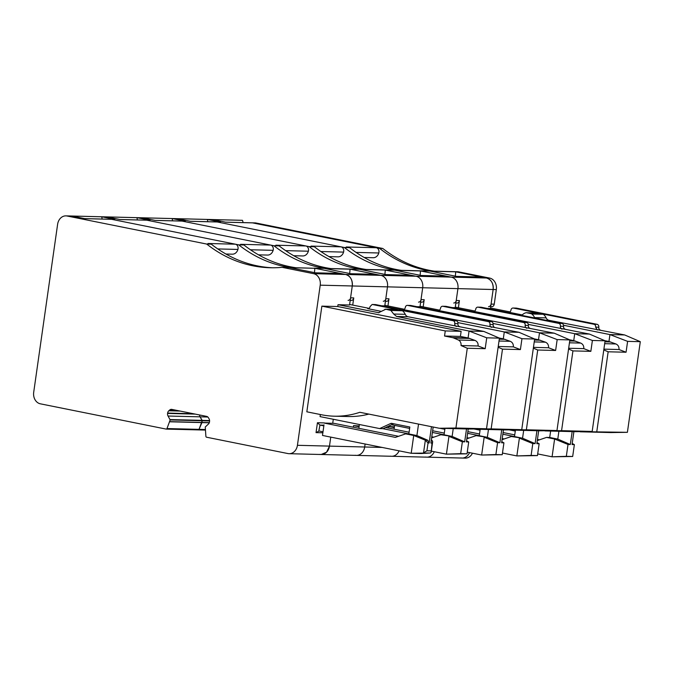 <?xml version="1.0" encoding="UTF-8"?>
<svg xmlns="http://www.w3.org/2000/svg" width="674" height="674" viewBox="0 0 674 674"><rect width="100%" height="100%" fill="white"/><g stroke="black" fill="none" stroke-linecap="round" stroke-linejoin="round"><path stroke-width="1.01" d="M84.612 218.612L111.286 219.286A3.008 2.452 91.4 0 1 111.631 219.32L84.789 218.646L72.287 216.135L67.088 216.009A10.017 8.189 -88.6 0 0 65.934 215.874A10.017 8.189 -88.6 0 0 57.619 224.273L33.7 392.319A10.017 8.189 91.4 0 0 40.356 403.819L166.116 429.085A1.003 0.817 -88.6 0 0 166.975 428.554L199.024 429.363A1.003 0.817 91.4 0 1 198.156 429.894L166.225 429.102M72.287 216.135A10.017 8.189 -88.6 0 0 71.511 216.025L101.538 216.784A10.017 8.189 -88.6 0 0 101.151 216.758A10.017 8.189 91.4 0 1 102.305 216.893L114.807 219.404A3.008 2.452 91.4 0 0 114.462 219.362L111.286 219.286A3.008 2.452 91.4 0 1 111.631 219.32L235.394 244.19A4.01 3.277 91.4 0 1 237.922 249.439L217.786 248.933M101.538 216.784A3.008 2.452 91.4 0 1 102.001 219.05M166.975 428.554L170.177 419.944L168.053 416.026A3.505 2.865 -88.6 0 1 167.573 413.415L167.624 413.069A3.505 2.865 -88.6 0 1 168.803 410.795L169.696 410.003A3.505 2.865 -88.6 0 1 171.432 409.345A3.505 2.865 -88.6 0 1 171.836 409.396L206.598 416.38A3.505 2.865 -88.6 0 1 208.451 417.796L209.083 418.883A3.505 2.865 -88.6 0 1 209.563 421.494L209.513 421.848A3.505 2.865 -88.6 0 1 208.342 424.123L205.258 426.996L205.89 436.373A1.003 0.817 -88.6 0 0 206.564 437.215L287.958 453.568A10.017 8.189 -88.6 0 0 289.112 453.695A10.017 8.189 -88.6 0 0 297.428 445.303L320.217 285.169A10.017 8.189 -88.6 0 0 313.562 273.661L282.111 267.342A150.268 122.786 -88.6 0 1 270.207 267.747A150.268 122.786 -88.6 0 1 206.699 244.055L67.088 216.009M235.394 244.19L207.971 243.499L211.316 244.173A150.268 122.786 -88.6 0 0 272.515 267.78M444.537 336.023L452.414 337.607A10.026 8.189 91.4 0 1 453.796 338.036L458.379 340.008A5.013 4.095 91.4 0 1 461.024 345.543L478.119 345.981C478.313 343.319 477.293 341.474 475.06 340.429L468.32 338.003L460.409 336.419L461.134 331.322L445.261 330.926L444.537 336.023L460.409 336.419M468.085 337.96L469.062 331.044L483.789 331.414L408.115 316.763L396.565 316.477L469.062 331.044L486.738 337.817L499.426 338.137L486.518 428.782L455.919 428.007L467.276 348.239L485.187 348.694L486.738 337.817M456.416 326.469A2.502 2.047 91.4 0 1 454.756 323.596A2.502 2.047 -88.6 0 0 453.088 320.714L401.552 310.36A3.008 2.452 -88.6 0 1 402.42 310.756A10.017 8.189 -88.6 0 1 405.251 314.328L393.7 314.033L396.565 316.477M393.7 314.033L390.869 310.461L385.814 309.231L378.417 312.778M459.592 326.553A2.502 2.047 -88.6 0 1 457.932 323.672A2.502 2.047 -88.6 0 0 456.264 320.799L375.612 304.589L372.436 304.513L397.357 309.518L384.888 309.265M461.134 331.322L337.75 306.535L338.011 304.707L378.999 312.744M338.011 304.707L349.553 305.002L352.266 285.97C352.637 279.87 350.421 276.037 345.602 274.47L341.17 273.577L316.055 272.945L289.727 267.654L314.842 268.286L314.48 272.625M445.261 330.926L321.869 306.139L306.83 411.806L321.49 414.754A110.199 90.038 91.4 0 0 334.194 416.187L348.054 416.532A110.199 90.038 91.4 0 0 368.83 414.097M486.518 428.782L469.896 429.026L439.296 428.26L359.857 412.294A110.199 90.038 91.4 0 1 334.194 416.187M439.296 428.26L455.919 428.007M461.024 345.551L467.276 348.239M485.187 348.694L478.119 345.981M381.358 311.388L367.701 308.641A2.502 2.047 -88.6 0 0 367.987 308.675A2.502 2.047 -88.6 0 0 370.068 306.577L372.149 304.479L375.325 304.564A2.502 2.047 -88.6 0 1 375.612 304.589M369.04 308.355L349.629 304.454M397.357 309.518A3.008 2.452 -88.6 0 0 397.011 309.484L385.469 309.189M405.251 314.328A5.013 4.095 -88.6 0 0 408.115 316.763M320.352 414.527L320.057 416.608L379.647 428.58L390.558 423.558A3.008 2.452 91.4 0 1 391.476 423.365A3.008 2.452 91.4 0 1 391.821 423.398L409.826 427.013L408.84 433.938L405.664 433.854L395.377 437.384L324.245 423.087L334.06 423.339L398.553 436.297M418.537 424.089L416.903 435.556L408.84 433.938M433.171 427.03L430.888 443.045L432.017 443.071L431.166 452.246L430.357 453.012L421.014 453.518L411.199 453.273L413.726 435.48L416.903 435.556L427.771 440.248L429.161 443.003L431.478 426.684M483.789 331.414L499.426 338.137M379.647 428.58L383.11 428.664L393.717 423.778M430.905 450.881L426.92 450.78L428.032 442.97L425.345 440.189L413.726 435.48L405.664 433.854M432.017 443.071L432.683 441.605L431.335 439.92M426.92 450.78L423.542 452.844L425.345 440.189L427.771 440.248M430.357 453.012L411.199 453.273L322.484 435.446L323.992 424.847M322.863 432.801L316.039 432.624L319.088 431.006L322.913 431.773A3.252 2.662 91.4 0 1 323.006 431.79M316.039 432.624L317.446 422.741L319.931 425.075L323.764 425.842M322.888 432.598L322.753 431.739M318.844 430.981L319.931 425.075L323.941 425.176M225.916 254.022L232.345 254.182A7.01 5.729 -88.6 0 0 237.922 249.439M341.17 273.577A10.017 8.189 -88.6 0 0 340.016 273.442L315.483 272.827M314.842 268.286L282.111 267.342M382.141 447.435L364.693 446.997A10.017 8.189 91.4 0 1 356.377 455.388A10.017 8.189 91.4 0 0 364.693 446.997L365.114 444.014L364.693 446.997L329.476 446.112L330.757 437.106L329.476 446.112A10.017 8.189 91.4 0 1 321.153 454.503L326.578 452.187L329.476 446.112L297.428 445.303M332.72 423.306L333.293 419.27L332.72 423.306M170.101 419.573L202.149 420.374L200.102 416.835A3.505 2.865 91.4 0 1 199.58 414.965A3.505 2.865 91.4 0 0 200.102 416.835L207.853 417.029M168.053 416.026L200.102 416.835L202.217 420.753L199.024 429.363L205.09 429.515M166.343 429.094L198.156 429.894L199.024 429.363L201.93 422.598L209.269 422.775M211.316 244.173L206.699 244.055M337.75 306.535L321.869 306.139M352.729 305.078L353.749 297.916A3.008 2.452 91.4 0 1 351.255 300.427L350.21 300.402M65.934 215.874L136.375 217.643A10.017 8.189 91.4 0 1 136.755 217.668A3.008 2.452 91.4 0 1 137.218 219.935M136.755 217.668L106.728 216.91A10.017 8.189 91.4 0 1 107.503 217.02L120.006 219.53L146.856 220.204L270.619 245.075A4.01 3.277 91.4 0 1 273.139 250.324A7.01 5.729 91.4 0 1 267.561 255.067L258.538 254.839M114.807 219.404L111.631 219.32L238.739 244.864L243.937 244.991L240.593 244.317L270.619 245.075M349.696 273.509L350.059 269.17L349.368 269.036L314.151 268.142L345.602 274.47A10.017 8.189 -88.6 0 1 352.266 285.97L350.573 297.832A3.008 2.452 91.4 0 1 348.079 300.351M381.653 305.811L384.778 305.886L387.483 286.854L385.798 298.717A3.008 2.452 91.4 0 1 383.295 301.236M353.311 427.206L353.538 425.631L359.175 425.951M119.829 219.497L146.502 220.171A3.008 2.452 91.4 0 1 146.856 220.204L273.964 245.749L279.154 245.875L275.818 245.201L305.836 245.959A4.01 3.277 91.4 0 1 308.363 251.208A7.01 5.729 91.4 0 1 302.786 255.952L293.754 255.724M350.699 273.711L375.233 274.326A10.017 8.189 91.4 0 1 376.387 274.461L351.272 273.829L324.944 268.538L350.059 269.17M384.913 274.394L385.284 270.055L384.593 269.92L349.368 269.036L380.827 275.354A10.017 8.189 91.4 0 1 387.483 286.854A10.017 8.189 -88.6 0 0 380.827 275.354L376.387 274.461M243.937 244.991A150.268 122.786 -88.6 0 0 295.574 267.679M238.739 244.864A150.268 122.786 -88.6 0 0 290.376 267.544M289.112 453.695L321.153 454.503A10.017 8.189 91.4 0 1 319.998 454.369M391.552 424.78L409.623 428.411M444.975 428.403L444.056 434.823L440.889 434.738L431.621 437.915M453.24 428.605L452.128 436.44L444.056 434.823M473.662 428.967L491.144 428.9L502.492 349.124L520.404 349.579L521.954 338.702L534.642 339.022L519.005 332.299L402.917 309.534A2.502 2.047 -88.6 0 0 403.212 309.56A2.502 2.047 -88.6 0 0 405.293 307.462A2.502 2.047 91.4 0 1 407.366 305.364A2.502 2.047 91.4 0 1 407.66 305.398L488.305 321.599A2.502 2.047 91.4 0 1 489.973 324.48A2.502 2.047 91.4 0 0 491.641 327.353M498.128 347.245L502.492 349.124M498.238 346.487L513.335 346.866C513.529 344.203 512.51 342.358 510.277 341.314L503.301 338.845L504.287 331.928L519.005 332.299M499.114 338.003L503.301 338.845M457.89 322.602L504.287 331.928L521.954 338.702M404.257 309.24L384.854 305.339M353.538 425.631L359.065 426.743M534.642 339.022L521.743 429.667L505.112 429.911L474.513 429.144M494.809 327.438A2.502 2.047 -88.6 0 1 493.149 324.556A2.502 2.047 -88.6 0 0 491.481 321.683L410.837 305.482A2.502 2.047 -88.6 0 0 410.542 305.448L407.366 305.364M467.023 453.821L446.415 454.158L448.951 436.364L462.356 441.799L460.671 453.661L467.023 453.821L468.708 441.959L466.4 441.9L468.236 428.984M466.509 428.942L464.664 441.858L452.128 436.44L440.889 434.738M521.743 429.667L491.144 428.9M520.404 349.579L513.335 346.866M358.846 428.319L359.385 424.51M209.597 420.568L202.149 420.374L201.93 422.598L169.89 421.789M462.356 441.799L464.664 441.858M468.708 441.959L466.56 440.804M433.77 437.182L431.781 436.777M409.084 432.219L385.629 427.51M408.848 433.896L382.765 428.656M460.671 453.661L446.415 454.158L431.326 451.125M387.946 305.962L388.974 298.801A3.008 2.452 91.4 0 1 386.472 301.32L385.427 301.286M150.024 220.288L146.856 220.204A3.008 2.452 91.4 0 0 146.502 220.171L149.679 220.246A3.008 2.452 91.4 0 1 150.024 220.288L137.53 217.778L142.72 217.904A10.017 8.189 91.4 0 0 141.953 217.795L171.971 218.553A3.008 2.452 91.4 0 1 172.434 220.819M171.971 218.553A10.017 8.189 91.4 0 0 171.592 218.536L136.375 217.643A10.017 8.189 91.4 0 1 137.53 217.778M155.054 220.381L181.727 221.055A3.008 2.452 91.4 0 1 182.073 221.097L155.222 220.415L142.72 217.904M190.27 221.266L216.944 221.94A3.008 2.452 91.4 0 1 217.289 221.982L190.447 221.308L177.944 218.789A10.017 8.189 91.4 0 0 177.169 218.679L207.196 219.438A10.017 8.189 91.4 0 0 206.808 219.421L171.592 218.536A10.017 8.189 91.4 0 1 172.746 218.662L185.249 221.173A3.008 2.452 91.4 0 0 184.903 221.131L181.727 221.055A3.008 2.452 91.4 0 1 182.073 221.097L305.836 245.959M416.869 306.695L419.995 306.771L422.699 287.739L421.014 299.601A3.008 2.452 91.4 0 1 418.52 302.121M388.527 428.091L388.755 426.516L394.4 426.836M385.916 274.596L410.449 275.219A10.017 8.189 91.4 0 1 411.612 275.346L386.488 274.714L360.169 269.423L385.284 270.055M420.138 275.278L420.5 270.94L419.809 270.805L384.593 269.92L416.043 276.239A10.017 8.189 91.4 0 1 422.699 287.739A10.017 8.189 -88.6 0 0 416.043 276.239L411.612 275.346M321.153 454.503L391.594 456.273A10.017 8.189 91.4 0 0 399.092 450.839A10.017 8.189 91.4 0 1 391.594 456.273A10.017 8.189 91.4 0 1 390.44 456.146M279.154 245.875A150.268 122.786 -88.6 0 0 330.791 268.564M273.964 245.749A150.268 122.786 -88.6 0 0 325.601 268.437M356.377 455.388A10.017 8.189 91.4 0 1 355.223 455.262M439.718 428.268L444.848 429.296M480.191 429.287L479.281 435.707L476.105 435.631L466.838 438.799M488.456 429.49L487.344 437.325L479.281 435.707M508.878 429.852L526.36 429.785L537.717 350.017L555.629 350.463L557.171 339.586L569.859 339.907L554.23 333.183L438.142 310.419A2.502 2.047 -88.6 0 0 438.429 310.453A2.502 2.047 -88.6 0 0 440.51 308.347A2.502 2.047 91.4 0 1 442.591 306.249A2.502 2.047 91.4 0 1 442.877 306.282L523.529 322.492A2.502 2.047 91.4 0 1 525.189 325.365A2.502 2.047 91.4 0 0 526.857 328.238M533.345 348.129L537.717 350.017M533.454 347.371L548.56 347.75C548.746 345.088 547.726 343.243 545.502 342.198L538.518 339.73L539.503 332.813L554.23 333.183M534.33 338.887L538.518 339.73M493.107 323.486L539.503 332.813L557.171 339.586M439.482 310.124L420.071 306.232M388.755 426.516L394.282 427.628M569.859 339.907L556.96 430.551L540.337 430.796L509.738 430.029M530.034 328.322A2.502 2.047 -88.6 0 1 528.365 325.441A2.502 2.047 -88.6 0 0 526.706 322.568L446.053 306.367A2.502 2.047 -88.6 0 0 445.767 306.333L442.591 306.249M502.24 454.706L481.64 455.043L484.168 437.249L497.581 442.683L495.887 454.546L502.24 454.706L503.925 442.843L501.616 442.793L503.461 429.869M501.726 429.827L499.889 442.742L487.344 437.325L476.105 435.631M556.96 430.551L526.36 429.785M555.629 350.463L548.56 347.75M394.063 429.203L394.602 425.395M497.581 442.683L499.889 442.742M503.925 442.843L501.776 441.689M468.994 438.066L467.006 437.662M444.301 433.104L432.641 430.762M444.065 434.781L432.405 432.438M495.887 454.546L481.64 455.043L467.259 452.153M423.171 306.847L424.19 299.686A3.008 2.452 91.4 0 1 421.697 302.205L420.652 302.179M185.249 221.173L182.073 221.097L309.181 246.633L314.379 246.76L311.034 246.094L341.052 246.844A4.01 3.277 91.4 0 1 343.58 252.101A7.01 5.729 91.4 0 1 338.003 256.836L328.979 256.609M225.487 222.159L252.16 222.824A3.008 2.452 91.4 0 1 252.514 222.867L225.664 222.193L213.161 219.682A10.017 8.189 91.4 0 0 212.386 219.572L242.413 220.322A10.017 8.189 91.4 0 0 242.033 220.305L206.808 219.421A10.017 8.189 91.4 0 1 207.963 219.547L220.465 222.058A3.008 2.452 91.4 0 0 220.12 222.024L216.944 221.94A3.008 2.452 91.4 0 1 217.289 221.982L341.052 246.844M452.094 307.58L455.211 307.656L457.924 288.624L456.231 300.486A3.008 2.452 91.4 0 1 453.737 303.005M421.14 275.481L445.674 276.104A10.017 8.189 91.4 0 1 446.828 276.23L421.713 275.599L395.385 270.308L420.5 270.94M455.354 276.172L455.717 271.824L455.026 271.689L419.809 270.805L451.26 277.124A10.017 8.189 91.4 0 1 457.924 288.624A10.017 8.189 -88.6 0 0 451.26 277.124L446.828 276.23M391.594 456.273L426.811 457.157A10.017 8.189 91.4 0 0 434.309 451.723A10.017 8.189 91.4 0 1 426.811 457.157A10.017 8.189 91.4 0 1 425.656 457.031M207.196 219.438A3.008 2.452 91.4 0 1 207.659 221.704M314.379 246.76A150.268 122.786 -88.6 0 0 366.016 269.448M309.181 246.633A150.268 122.786 -88.6 0 0 360.817 269.322M474.934 429.153L480.065 430.181M515.416 430.172L514.498 436.592L511.322 436.516L502.063 439.684M523.681 430.374L522.561 438.21L514.498 436.592M544.103 430.737L561.577 430.669L572.934 350.901L590.845 351.348L592.395 340.471L605.084 340.791L589.447 334.068L473.359 311.304A2.502 2.047 -88.6 0 0 473.645 311.337A2.502 2.047 -88.6 0 0 475.726 309.24A2.502 2.047 91.4 0 1 477.807 307.133A2.502 2.047 91.4 0 1 478.093 307.167L558.746 323.377A2.502 2.047 91.4 0 1 560.414 326.25A2.502 2.047 91.4 0 0 562.074 329.123M568.561 349.022L572.934 350.901M568.671 348.256L583.777 348.635C583.97 345.973 582.951 344.128 580.718 343.083L573.743 340.614L574.72 333.697L589.447 334.068M569.555 339.772L573.743 340.614M528.332 324.379L574.72 333.697L592.395 340.471M474.698 311.009L455.287 307.117M605.084 340.791L592.176 431.436L575.554 431.68L544.954 430.913M565.25 329.207A2.502 2.047 -88.6 0 1 563.59 326.326A2.502 2.047 -88.6 0 0 561.922 323.453L481.27 307.251A2.502 2.047 -88.6 0 0 480.983 307.218L477.807 307.133M537.456 455.59L516.857 455.927L519.384 438.134L532.797 443.576L531.112 455.439L537.456 455.59L539.149 443.736L536.841 443.677L538.678 430.753M536.942 430.711L535.105 443.627L522.561 438.21L511.322 436.516M592.176 431.436L561.577 430.669M590.845 351.348L583.777 348.635M532.797 443.576L535.105 443.627M539.149 443.736L536.993 442.574M504.211 438.951L502.223 438.555M479.526 433.989L467.857 431.646M479.281 435.665L467.621 433.323M531.112 455.439L516.857 455.927L502.475 453.038M458.387 307.732L459.407 300.57A3.008 2.452 91.4 0 1 456.913 303.089L455.868 303.064M487.31 308.465L490.436 308.54L493.141 289.517C493.52 283.409 491.295 279.575 486.485 278.008L482.045 277.115L456.93 276.483L430.602 271.192L455.717 271.824M220.465 222.058L217.289 221.982L344.397 247.518L349.595 247.644L346.251 246.979L376.277 247.729A4.01 3.277 91.4 0 1 378.796 252.986A7.01 5.729 91.4 0 1 373.219 257.721L364.196 257.493M431.259 271.091A150.268 122.786 91.4 0 1 379.622 248.403L252.514 222.867L255.682 222.942A3.008 2.452 91.4 0 0 255.336 222.909L252.16 222.824A3.008 2.452 91.4 0 1 252.514 222.867L376.277 247.729M579.32 431.63L627.401 432.32L610.77 432.565L580.171 431.798M603.786 349.907L608.15 351.786L596.802 431.554M603.896 349.14L619.002 349.52C619.187 346.866 618.168 345.012 615.935 343.967L608.959 341.499L609.945 334.582L624.663 334.953L548.99 320.31L545.873 320.226M563.548 325.264L609.945 334.582L627.612 341.364L640.3 341.676L627.401 432.32M534.802 318.002A5.013 4.095 91.4 0 1 534.583 317.58A10.017 8.189 91.4 0 0 531.752 314.008A3.008 2.452 91.4 0 0 530.885 313.612L526.689 312.77A3.008 2.452 91.4 0 0 526.343 312.736A3.008 2.452 91.4 0 0 525.762 312.803A10.017 8.189 91.4 0 0 522.097 315.07A5.013 4.095 91.4 0 1 521.769 315.39M608.959 341.499L604.772 340.656M522.232 314.927L508.575 312.188A2.502 2.047 -88.6 0 0 508.87 312.222A2.502 2.047 -88.6 0 0 510.951 310.124A2.502 2.047 91.4 0 1 513.024 308.026A2.502 2.047 91.4 0 1 513.318 308.052L538.24 313.065A3.008 2.452 -88.6 0 0 537.894 313.022L526.343 312.736M509.915 311.902L490.512 308.001M426.811 457.157L462.035 458.042A10.017 8.189 91.4 0 0 469.525 452.608A10.017 8.189 91.4 0 1 462.035 458.042A10.017 8.189 91.4 0 1 460.881 457.916M456.357 276.365L480.891 276.989A10.017 8.189 91.4 0 1 482.045 277.115M510.159 430.037L515.281 431.065M550.633 431.057L549.714 437.477L546.547 437.401L537.279 440.577M558.898 431.259L557.786 439.094L549.714 437.477M242.413 220.322A3.008 2.452 91.4 0 1 242.876 222.589M349.595 247.644A150.268 122.786 -88.6 0 0 401.232 270.333M344.397 247.518A150.268 122.786 -88.6 0 0 396.034 270.207M608.15 351.786L626.062 352.232L618.993 349.52M626.062 352.232L627.612 341.364M548.99 320.31A5.013 4.095 -88.6 0 1 546.125 317.867A10.017 8.189 -88.6 0 0 543.295 314.295A3.008 2.452 -88.6 0 0 542.427 313.907L593.962 324.261A2.502 2.047 -88.6 0 1 595.631 327.134L597.299 330.007M513.024 308.026L516.2 308.102A2.502 2.047 -88.6 0 1 516.495 308.136L597.139 324.337L593.962 324.261M600.467 330.091A2.502 2.047 -88.6 0 1 598.807 327.219A2.502 2.047 -88.6 0 0 597.139 324.337M640.3 341.676L624.663 334.953M572.218 443.458L574.366 444.621L572.058 444.562L573.894 431.638M574.366 444.621L572.681 456.483L566.329 456.323L568.014 444.461L554.609 439.018L557.786 439.094L570.322 444.52L572.167 431.596M572.681 456.483L552.073 456.812L554.609 439.018L546.547 437.401M568.014 444.461L570.322 444.52M539.427 439.836L537.439 439.44M514.742 434.873L503.082 432.531M514.506 436.55L502.838 434.208M566.329 456.323L552.073 456.812L537.7 453.922M472.466 453.198A10.017 8.189 91.4 0 1 465.212 458.126L462.035 458.042M255.682 222.942L382.79 248.479A150.268 122.786 91.4 0 0 434.427 271.167M488.574 306.611A3.008 2.452 91.4 0 0 491.068 304.092L493.141 289.517A10.017 8.189 91.4 0 0 486.485 278.008L455.026 271.689L458.202 271.765L489.661 278.084A10.017 8.189 91.4 0 1 496.317 289.593L494.244 304.176A3.008 2.452 91.4 0 1 491.742 306.695L490.697 306.662M379.622 248.403L382.79 248.479M368.282 308.658L367.701 308.641M401.552 310.36L390.002 310.074M456.264 320.799L453.088 320.714M402.42 310.756L390.869 310.461M428.032 442.97L429.161 443.003M457.932 323.672L454.756 323.596M390.558 423.558L392.883 423.609M431.276 440.341L432.16 440.358M317.446 422.741L324.371 422.918M458.379 340.008L475.06 340.429M469.879 338.441L453.796 338.036M452.414 337.607L468.32 338.003M169.696 410.003L175.628 410.154M168.803 410.795L180.228 411.081M167.624 413.069L193.362 413.718M167.573 413.415L195.342 414.114M170.177 419.944L209.606 420.938M169.932 421.638L209.328 422.632M489.661 278.084L313.562 273.661M496.317 289.593L320.217 285.169M201.56 429.978L205.157 430.071M198.392 429.902L201.332 429.97M102.305 216.893L107.503 217.02M350.573 297.832L353.749 297.916M250.408 249.759L273.139 250.324M503.537 338.887L499.333 338.786M403.499 309.543L402.917 309.534M499.013 341.027L510.277 341.314M505.096 339.325L499.274 339.182M493.149 324.556L489.973 324.48M491.481 321.683L488.305 321.599M410.837 305.482L407.66 305.398M385.798 298.717L388.974 298.801M285.633 250.644L308.363 251.208M538.762 339.772L534.549 339.671M438.715 310.428L438.142 310.419M534.229 341.912L545.502 342.198M540.312 340.21L534.49 340.067M528.365 325.441L525.189 325.365M526.706 322.568L523.529 322.492M446.053 306.367L442.877 306.282M172.746 218.662L177.944 218.789M421.014 299.601L424.19 299.686M320.849 251.528L343.58 252.101M573.978 340.656L569.766 340.555M473.94 311.312L473.359 311.304M569.446 342.805L580.718 343.083M575.537 341.095L569.715 340.951M563.59 326.326L560.414 326.25M561.922 323.453L558.746 323.377M481.27 307.251L478.093 307.167M456.231 300.486L459.407 300.57M207.963 219.547L213.161 219.682M509.156 312.205L508.575 312.188M356.066 252.413L378.796 252.986M609.195 341.541L604.991 341.44M604.932 341.836L610.754 341.979M615.935 343.967L604.671 343.689M538.24 313.065L526.689 312.77M516.495 308.136L513.318 308.052M542.427 313.907L530.885 313.612M543.295 314.295L531.752 314.008M546.125 317.867L534.583 317.58M598.807 327.219L595.631 327.134M491.068 304.092L494.244 304.176M432.674 441.681L431.166 452.246M198.274 429.902L205.157 430.079"/></g></svg>
